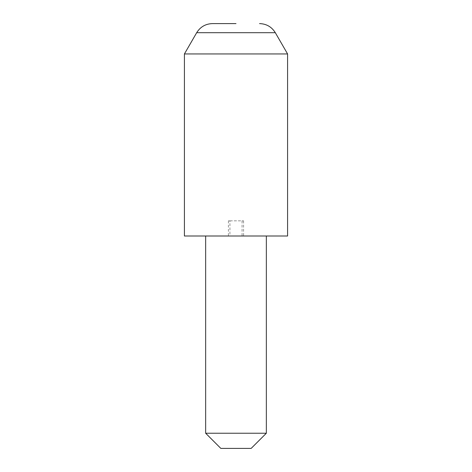<?xml version="1.0" encoding="UTF-8"?>
<svg xmlns="http://www.w3.org/2000/svg" width="472" height="472" viewBox="0 0 472 472"><rect width="100%" height="100%" fill="white"/><g stroke="black" fill="none" stroke-linecap="round" stroke-linejoin="round"><path stroke-width="0.35" stroke-dasharray="2.36 1.77" d="M184.416 53.944L287.584 53.944M184.416 236L287.584 236M220.831 448.4L251.169 448.4M266.344 433.231L205.656 433.231M236 23.6L212.447 23.6M229.929 220.831L243.587 220.831L228.413 220.831L229.929 220.831L229.929 236L243.587 236L229.929 236M242.071 220.831L242.071 236M196.682 32.704L275.318 32.704M228.413 220.831L228.413 236M243.587 220.831L243.587 236"/><path stroke-width="0.71" d="M236 23.6L212.447 23.6C205.568 23.824 200.317 26.863 196.682 32.704L184.416 53.944L184.416 236L287.584 236L287.584 53.944L184.416 53.944M266.344 433.231L251.169 448.4L220.831 448.4L205.656 433.231L266.344 433.231L266.344 236M259.553 23.6C266.432 23.824 271.683 26.863 275.318 32.704L196.682 32.704M275.318 32.704L287.584 53.944M205.656 433.231L205.656 236"/></g></svg>
